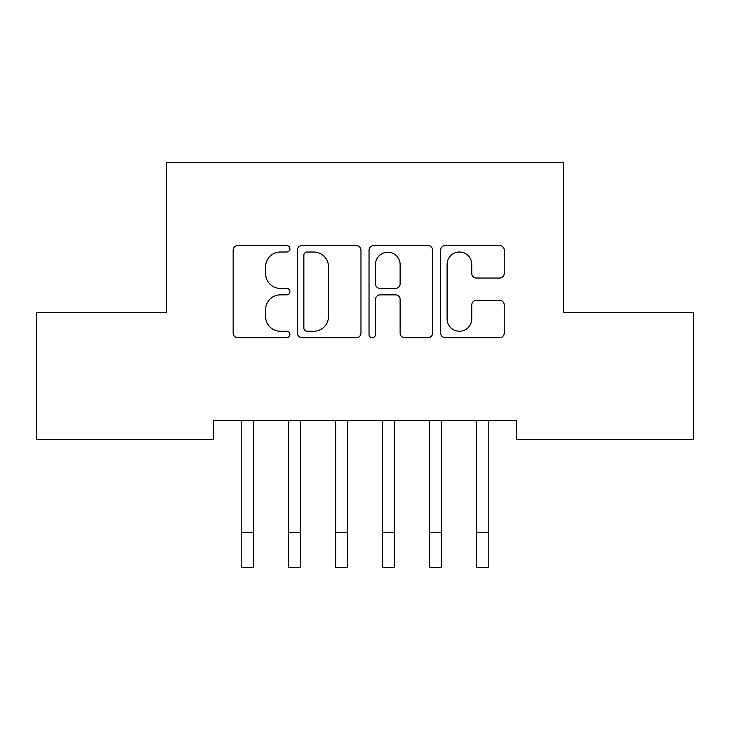 <?xml version="1.0" encoding="UTF-8"?>
<svg xmlns="http://www.w3.org/2000/svg" width="730" height="730" viewBox="0 0 730 730"><rect width="100%" height="100%" fill="white"/><g stroke="black" fill="none" stroke-linecap="round" stroke-linejoin="round"><path stroke-width="1.09" d="M289.92 248.784A3.221 3.221 0 0 0 286.689 245.563L237.752 245.563A4.608 4.608 0 0 0 233.144 250.171L233.144 333.081A4.608 4.608 0 0 0 237.752 337.689L286.689 337.689A3.221 3.221 0 0 0 289.92 334.468A3.221 3.221 0 0 0 286.689 331.238L280.356 331.238A14.737 14.737 0 0 1 265.62 316.501L265.62 309.593A14.737 14.737 0 0 1 280.356 294.856L286.689 294.856A3.221 3.221 0 0 0 289.92 291.626A3.221 3.221 0 0 0 286.689 288.405L280.356 288.405A14.737 14.737 0 0 1 265.62 273.659L265.62 266.751A14.737 14.737 0 0 1 280.356 252.014L286.689 252.014A3.221 3.221 0 0 0 289.92 248.784M499.621 278.039A4.608 4.608 0 0 0 504.229 273.431L504.229 250.171A4.608 4.608 0 0 0 499.621 245.563L445.263 245.563A4.608 4.608 0 0 0 440.655 250.171L440.655 333.081A4.608 4.608 0 0 0 445.263 337.689L499.621 337.689A4.608 4.608 0 0 0 504.229 333.081L504.229 304.985A4.608 4.608 0 0 0 499.621 300.377L476.361 300.377A4.608 4.608 0 0 0 471.753 304.985L471.753 318.919A12.319 12.319 0 0 1 459.435 331.238A12.319 12.319 0 0 1 447.107 318.919L447.107 264.333A12.319 12.319 0 0 1 459.435 252.014A12.319 12.319 0 0 1 471.753 264.333L471.753 273.431A4.608 4.608 0 0 0 476.361 278.039L499.621 278.039M516.575 420.681L213.425 420.681L213.425 439.451L36.5 439.451L36.5 312.741L166.495 312.741L166.495 162.571L563.505 162.571L563.505 312.741L693.5 312.741L693.5 439.451L516.575 439.451L516.575 420.681M360.967 250.171A4.608 4.608 0 0 0 356.359 245.563L302.01 245.563A4.608 4.608 0 0 0 297.402 250.171L297.402 333.081A4.608 4.608 0 0 0 302.01 337.689L356.359 337.689A4.608 4.608 0 0 0 360.967 333.081L360.967 250.171M373.641 245.563L427.99 245.563A4.608 4.608 0 0 1 432.598 250.171L432.598 333.081A4.608 4.608 0 0 1 427.99 337.689L404.73 337.689A4.608 4.608 0 0 1 400.122 333.081L400.122 299.455A4.608 4.608 0 0 0 395.514 294.856L380.084 294.856A4.608 4.608 0 0 0 375.476 299.455L375.476 334.468A3.221 3.221 0 0 1 372.254 337.689A3.221 3.221 0 0 1 369.033 334.468L369.033 250.171A4.608 4.608 0 0 1 373.641 245.563M307.075 252.014A3.221 3.221 0 0 0 303.853 255.235L303.853 328.016A3.221 3.221 0 0 0 307.075 331.238L313.754 331.238A14.737 14.737 0 0 0 328.491 316.501L328.491 266.751A14.737 14.737 0 0 0 313.754 252.014L307.075 252.014M400.122 264.561A12.319 12.319 0 0 0 387.803 252.242A12.319 12.319 0 0 0 375.476 264.561L375.476 283.797A4.608 4.608 0 0 0 380.084 288.405L395.514 288.405A4.608 4.608 0 0 0 400.122 283.797L400.122 264.561M253.547 438.374L253.547 422.15L254.14 420.681M241.812 438.374L241.812 422.15L241.219 420.681M241.812 567.429L253.547 567.429L241.812 567.429L241.812 422.15M253.547 567.429L253.547 422.15M288.149 420.681L288.742 422.15L288.742 532.234L300.477 532.234L300.477 422.15L301.07 420.681M288.742 532.234L288.742 567.429L300.477 567.429L300.477 532.234M335.07 420.681L335.672 422.15L335.672 532.234L347.398 532.234L347.398 422.15L348 420.681M335.672 532.234L335.672 567.429L347.398 567.429L347.398 532.234M382 420.681L382.602 422.15L382.602 532.234L394.328 532.234L394.328 422.15L394.93 420.681M382.602 532.234L382.602 567.429L394.328 567.429L394.328 532.234M428.93 420.681L429.523 422.15L429.523 532.234L441.258 532.234L441.258 422.15L441.851 420.681M429.523 532.234L429.523 567.429L441.258 567.429L441.258 532.234M488.188 438.374L488.188 422.15L488.781 420.681M476.453 438.374L476.453 422.15L475.86 420.681M476.453 567.429L488.188 567.429L476.453 567.429L476.453 422.15M488.188 567.429L488.188 422.15M241.812 532.234L253.547 532.234M288.742 567.429L300.477 567.429M335.672 567.429L347.398 567.429M382.602 567.429L394.328 567.429M429.523 567.429L441.258 567.429M476.453 532.234L488.188 532.234"/></g></svg>
